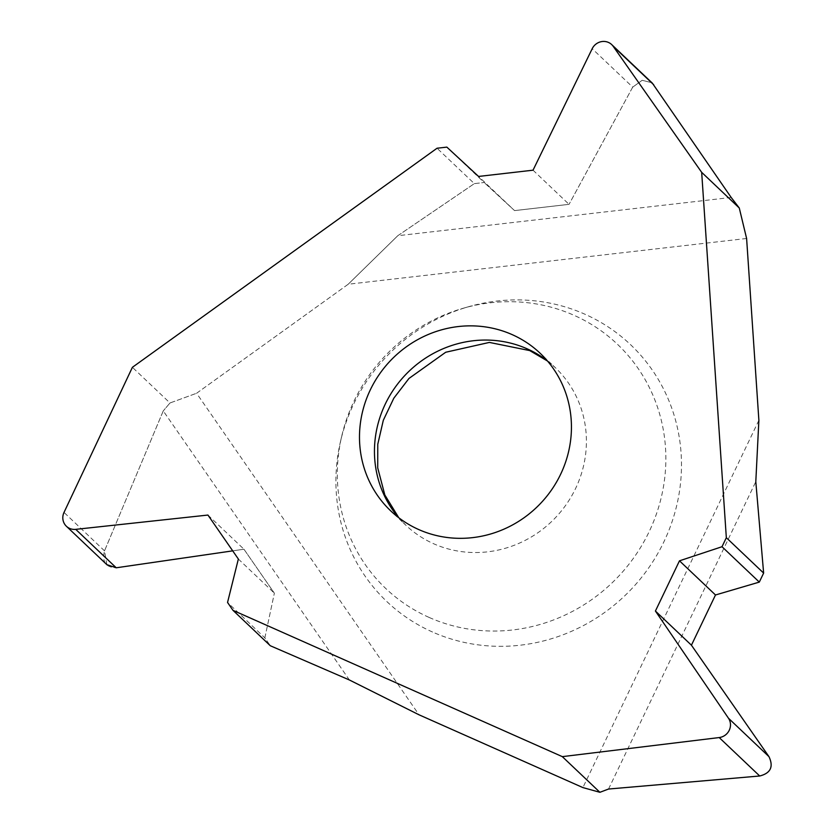 <?xml version="1.0" encoding="UTF-8"?>
<svg xmlns="http://www.w3.org/2000/svg" width="834" height="834" viewBox="0 0 834 834"><rect width="100%" height="100%" fill="white"/><g stroke="black" fill="none" stroke-linecap="round" stroke-linejoin="round"><path stroke-width="0.63" stroke-dasharray="4.17 3.13" d="M746.607 238.482L348.195 284.238L196.584 393.262L419.022 714.801M758.877 420.305L582.903 787.588M432.554 632.036A177.048 168.854 133.5 0 1 340.366 442.051A177.048 168.854 133.5 0 1 468.812 306.651A177.048 168.854 133.5 0 1 584.842 314.189A177.048 168.854 133.5 0 1 663.801 542.006A177.048 168.854 133.5 0 1 432.554 632.036M106.846 564.639L104.521 550.857L163.255 410.912L349.394 679.981M169.99 402.978L163.255 410.912L169.99 402.978L196.584 393.262L169.99 402.978L132.398 367.314M243.945 549.22L232.696 550.857L243.945 549.22L274.365 593.183L243.945 549.22L207.937 515.058M264.847 637.854L274.365 593.183L264.847 637.854L270.31 645.745L264.847 637.854L227.546 602.461M731.168 197.45L397.766 235.73L348.195 284.238L397.766 235.73L474.348 183.626L437.047 148.233M632.704 87.143L642.17 80.293L651.896 82.733L642.17 80.293L632.704 87.143L569.038 204.34L632.704 87.143L592.192 48.716M514.557 210.606L569.038 204.34L514.557 210.606L484.137 182.5L514.557 210.606L478.549 176.443M474.348 183.626L484.137 182.5L474.348 183.626L397.766 235.73M608.539 789.037L755.802 481.687M238.357 559.03L274.365 593.183M446.836 147.118L484.137 182.5M533.03 170.188L569.038 204.34M429.197 617.462A168.322 160.535 -46.5 0 0 649.05 531.873A168.322 160.535 -46.5 0 0 573.98 315.283A168.322 160.535 -46.5 0 0 463.673 308.121A168.322 160.535 -46.5 0 0 341.565 436.839A168.322 160.535 -46.5 0 0 429.197 617.462M348.195 284.238L196.584 393.262M163.255 410.912L104.521 550.857C101.8 561.814 105.71 567.454 116.239 567.787M104.521 550.857L64.02 512.42M547.312 360.809A108.597 103.572 133.5 0 1 555.173 367.513A108.597 103.572 133.5 0 1 566.713 503.83A108.597 103.572 133.5 0 1 433.732 543.778A108.597 103.572 133.5 0 1 405.699 525.086A108.597 103.572 133.5 0 1 398.579 517.591M398.798 517.758L405.699 525.086L390.729 510.877M547.49 361.018L555.173 367.513L540.203 353.314M341.565 436.839L340.366 442.051M463.673 308.121L468.812 306.651"/><path stroke-width="1.25" d="M270.31 645.745L349.394 679.981L419.022 714.801L582.903 787.588L599.907 792.3L582.903 787.588L419.022 714.801L349.394 679.981L270.31 645.745L233.009 610.363L562.314 756.636L599.907 792.3L608.539 789.037L599.907 792.3M763.631 573.083L759.305 582.101L763.631 573.083L755.802 481.687L758.877 420.305L746.607 238.482L739.278 208.01L746.607 238.482L758.877 420.305L755.802 481.687L763.631 573.083L726.331 537.701L722.004 546.718L679.481 560.823L655.42 611.041L728.468 718.22A12.489 11.905 133.5 0 1 719.2 737.558L562.314 756.636M233.009 610.363L227.546 602.461L238.357 559.03L207.937 515.058L75.727 529.35L116.239 567.787L232.696 550.857L116.239 567.787L106.846 564.639M75.727 529.35A12.489 11.905 133.5 0 1 66.397 526.264A12.489 11.905 133.5 0 1 64.02 512.42L132.398 367.314L437.047 148.233L446.836 147.118L478.549 176.443L533.03 170.188L592.192 48.716A12.489 11.905 133.5 0 1 611.697 44.588A12.489 11.905 133.5 0 1 613.178 46.308L701.675 172.346L726.331 537.701M739.278 208.01L731.168 197.45L652.292 83.077L731.168 197.45L739.278 208.01L701.675 172.346M512.17 334.622A108.597 103.572 -46.5 0 0 379.178 374.56A108.597 103.572 -46.5 0 0 390.729 510.877A108.597 103.572 -46.5 0 0 418.762 529.569A108.597 103.572 -46.5 0 0 551.743 489.631A108.597 103.572 -46.5 0 0 540.203 353.314A108.597 103.572 -46.5 0 0 512.17 334.622M722.004 546.718L759.305 582.101L715.489 594.976L691.428 645.203L768.969 756.646C773.733 766.748 770.647 773.201 759.711 775.995L608.539 789.037L759.711 775.995C770.647 773.201 773.733 766.748 768.969 756.646L691.428 645.203L715.489 594.976L759.305 582.101M655.42 611.041L691.428 645.203M679.481 560.823L715.489 594.976M653.689 84.734L613.178 46.308M759.711 775.995L719.2 737.558M728.468 718.22L768.969 756.646M398.579 517.591A108.597 103.572 133.5 0 1 397.328 384.38A108.597 103.572 133.5 0 1 527.14 348.821A108.597 103.572 133.5 0 1 547.312 360.809M66.397 526.264L107.138 564.92M611.697 44.588L652.282 83.087M547.49 361.018L529.757 350.593L489.381 342.42L445.71 352.25L408.973 378.448L393.825 398.193L383.306 420.294L377.771 444.293L377.719 467.864L384.818 494.948L398.798 517.758"/></g></svg>
